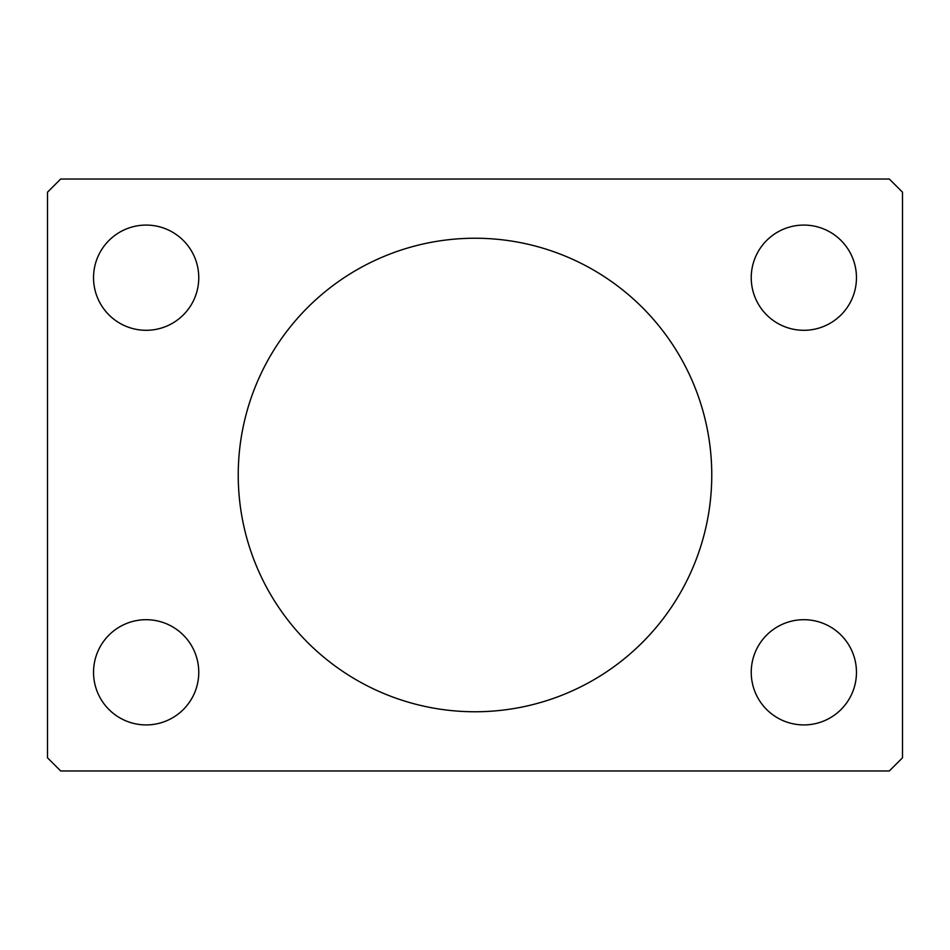 <?xml version="1.0" encoding="UTF-8"?>
<svg xmlns="http://www.w3.org/2000/svg" width="950" height="950" viewBox="0 0 950 950"><rect width="100%" height="100%" fill="white"/><g stroke="black" fill="none" stroke-linecap="round" stroke-linejoin="round"><path stroke-width="1.43" d="M711.764 475A236.764 236.764 0 0 0 475 238.236A236.764 236.764 0 0 0 238.236 475A236.764 236.764 0 0 0 475 711.764A236.764 236.764 0 0 0 711.764 475M856.461 672.303A52.618 52.618 0 0 0 803.842 619.697A52.618 52.618 0 0 0 751.236 672.303A52.618 52.618 0 0 0 803.842 724.921A52.618 52.618 0 0 0 856.461 672.303M198.764 277.697A52.618 52.618 0 0 0 146.157 225.079A52.618 52.618 0 0 0 93.539 277.697A52.618 52.618 0 0 0 146.157 330.303A52.618 52.618 0 0 0 198.764 277.697M198.764 672.303A52.618 52.618 0 0 0 146.157 619.697A52.618 52.618 0 0 0 93.539 672.303A52.618 52.618 0 0 0 146.157 724.921A52.618 52.618 0 0 0 198.764 672.303M856.461 277.697A52.618 52.618 0 0 0 803.842 225.079A52.618 52.618 0 0 0 751.236 277.697A52.618 52.618 0 0 0 803.842 330.303A52.618 52.618 0 0 0 856.461 277.697M889.342 179.039L60.657 179.039L47.5 192.197L47.5 757.803L60.657 770.961L889.342 770.961L902.5 757.803L902.5 192.197L889.342 179.039"/></g></svg>
